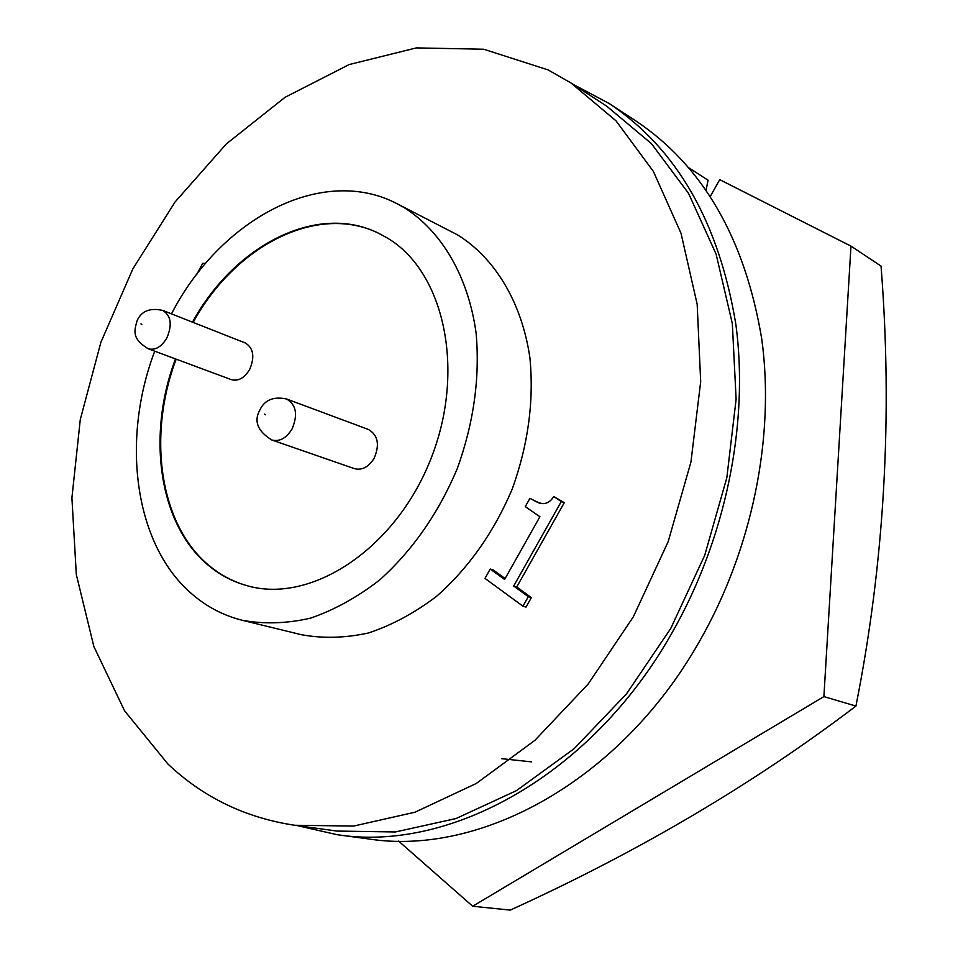 <?xml version="1.0" encoding="UTF-8"?>
<svg xmlns="http://www.w3.org/2000/svg" width="958" height="958" viewBox="0 0 958 958"><rect width="100%" height="100%" fill="white"/><g stroke="black" fill="none" stroke-linecap="round" stroke-linejoin="round"><path stroke-width="1.44" d="M689.113 168.021L708.07 180.212L706.106 190.091M710.333 196.354L719.721 179.649L850.979 246.122L881.037 266.073C892.832 415.748 884.462 562.418 855.925 706.07C753.766 783.728 638.555 851.734 510.279 910.1L472.701 906.244L398.588 841.088M850.979 246.122L823.892 696.598L855.925 706.07M823.892 696.598L472.701 906.244M175.506 358.915C146.299 435.806 158.932 525.355 209.036 565.879C220.568 575.387 233.501 582.069 247.847 585.913C311.278 603.756 394.84 549.341 430.286 460.331C466.318 371.584 444.596 271.629 387.2 237.943L378.973 233.441C317.266 202.306 234.423 245.284 192.486 322.151M176.176 359.166C146.981 436.022 159.627 525.547 209.718 566.07C221.166 575.495 233.98 582.141 248.194 585.997M167.937 764.029L124.588 710.848L93.884 646.59L76.317 574.537L71.91 497.849L80.292 419.508L100.889 342.305L132.827 268.923L175.086 201.946L226.351 143.916L285.029 97.309L349.167 64.557L416.371 47.9L483.802 49.241L548.096 69.91L570.908 82.927L616.018 120.84L653.38 171.41L681.006 233.249L697.173 304.261L700.681 381.643L690.946 462.019L668.169 541.653L633.346 616.82L588.188 684L534.959 740.283L476.306 783.464L414.982 812.216L353.646 826.059L294.729 825.269C245.452 817.821 203.192 797.403 167.937 764.029M171.47 313.865C220.208 219.107 321.9 164.153 397.39 203.874L403.797 207.395C441.434 230.926 468.294 276.132 476.114 333.192C480.054 377.763 473.743 422.969 457.206 468.809C438.213 513.644 412.275 550.766 379.392 580.201C357.118 597.373 334.15 610.03 310.488 618.161C286.921 623.562 264.24 624.281 242.458 620.329C224.1 615.743 207.67 607.324 193.181 595.062C134.575 546.276 120.552 441.159 154.729 351.191M397.39 203.874L457.696 234.961C495.023 258.205 521.811 302.345 529.906 357.753C534.085 401.007 528.193 444.787 512.207 489.083C493.825 532.397 468.522 568.202 436.297 596.535C414.455 613.048 391.882 625.191 368.579 632.951C345.323 638.064 322.918 638.651 301.327 634.699L242.458 620.329M249.643 369.477C254.972 356.927 253.523 348.089 245.284 342.976L162.776 310.44C171.039 315.649 172.404 324.81 166.86 337.935C161.435 346.964 155.208 350.568 148.155 348.748L231.285 379.643C238.279 381.476 244.398 378.087 249.643 369.477M374.159 458.223C379.895 444.68 377.991 435.1 368.459 429.483L286.61 399.007C296.238 404.743 298.058 414.718 292.07 428.921C286.358 438.225 279.616 441.925 271.832 439.997L354.364 468.63C362.052 470.558 368.638 467.085 374.159 458.223M572.884 84.208L609.228 103.56C676.959 148.777 719.183 222.519 735.924 324.798C749.132 424.202 725.625 539.45 671.462 633.813C591.29 775.321 449.877 852.428 337.228 834.705L297.076 825.592M609.228 103.56L635.585 120.744C702.849 165.662 744.905 238.41 761.754 339C775.118 436.752 752.234 549.796 698.945 642.291C620.101 780.974 480.341 856.488 368.399 838.921L337.228 834.705M570.908 82.927L606.665 106.134L651.428 143.616L688.551 193.384L716.081 254.062L732.331 323.588L736.115 399.199L726.847 477.623L704.741 555.257L670.732 628.472L626.484 693.879L574.201 748.641L516.458 790.637L455.96 818.563L395.331 831.963L336.965 831.077L294.729 825.269M379.296 233.596C317.625 202.749 235.009 245.715 193.157 322.415M490.233 569.028L504.603 579.458L539.917 516.721L525.283 506.638L529.93 498.364L538.288 502.722L542.935 503.68C547.377 503.501 550.994 501.118 553.772 496.495L564.274 502.699L516.733 586.979L531.379 597.612L526.014 607.097L522.96 606.198L484.976 578.404L490.233 569.028L493.31 569.998L505.106 578.548M529.93 498.364L539.725 503.19M553.772 496.495L561.292 501.585L513.668 586.045L528.325 596.678L531.379 597.612M528.325 596.678L522.96 606.198M513.668 586.045L516.733 586.979M561.292 501.585L564.274 502.699M196.965 274.084L202.689 263.33L205.563 263.414M501.573 758.664L531.415 761.861M141.82 324.522L140.958 323.888L141.82 324.522M265.653 414.802L264.659 414.084L265.653 414.802M162.776 310.44C150.083 307.626 141.568 310.955 137.233 320.415C133.413 332.462 132.982 339.324 148.155 348.748M286.61 399.007C273.665 396.253 264.803 399.821 260.013 409.701C253.571 421.053 257.51 431.148 271.832 439.997"/></g></svg>
